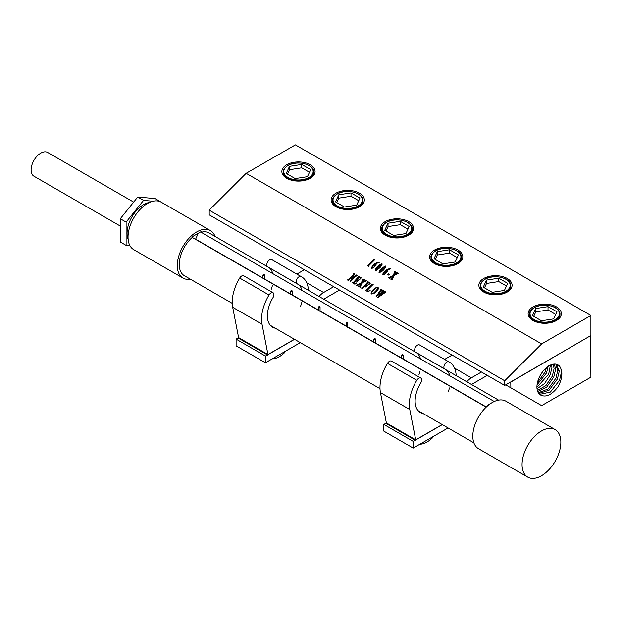 <?xml version="1.0" encoding="UTF-8"?>
<svg xmlns="http://www.w3.org/2000/svg" width="622" height="622" viewBox="0 0 622 622"><rect width="100%" height="100%" fill="white"/><g stroke="black" fill="none" stroke-linecap="round" stroke-linejoin="round"><path stroke-width="0.93" d="M377.873 288.771L377.748 287.698L376.388 287.908L373.729 290.015L371.684 292.62L371.762 293.677L373.254 293.428L375.774 291.407L377.997 287.978M371.552 293.436L373.254 293.452L377.881 288.795M378.145 287.403L378.339 288.989L376.473 291.609L373.573 293.74L371.435 294.012L371.194 292.418L373.146 289.728L376.17 287.566L378.145 287.38L376.162 287.551L373.146 289.728M590.9 315.478L295.388 144.872L246.141 173.305L541.645 343.912L504.706 380.765L504.706 385.43L590.9 335.522L590.9 315.478L541.645 343.912M246.141 173.305L209.202 210.158L504.706 380.765M373.006 260.066L374.778 259.669L368.753 265.718L368.698 266.41L367.423 265.672L368.263 265.477L372.422 261.364L373.449 260.206L373.122 259.918L374.786 259.685M367.983 265.602L373.41 260.066M371.528 267.538L371.692 268.331L371.528 267.538L373.247 265.104L375.05 263.588L376.94 262.523L379.179 262.22L374.856 264.358L376.046 264.311L376.123 265.182L373.309 267.989L371.692 268.307L371.528 267.538L373.239 265.089L376.94 262.507L379.327 262.305M374.856 264.358L376.053 264.327L376.123 265.182M375.424 270.484L375.696 268.937L379.661 264.832L382.071 263.891L382.017 265.026L379.894 267.755L376.271 270.407L375.416 270.461L375.688 268.922L377.601 266.581L381.294 263.907L382.219 264.055M385.041 266.076L385.819 266.037L385.772 267.188L383.642 269.917L381.589 271.697L379.171 272.63L379.436 271.091L381.348 268.751L385.041 266.076L385.967 266.216M379.436 271.091L379.008 272.444M382.787 274.053L382.942 274.807L382.787 274.053L384.497 271.596L386.301 270.08L388.19 269.015L390.429 268.72L386.106 270.85L387.296 270.803L387.374 271.682L384.559 274.481L382.942 274.807L382.779 274.03L384.489 271.581L388.19 268.999L390.577 268.797M387.296 270.803L387.374 271.682L387.304 270.819L386.106 270.85M387.529 274.434L388.237 273.727L389.535 274.473L388.82 275.181L387.529 274.434M396.323 274.248L394.029 275.468L392.047 279.892L390.593 279.045L391.658 278.477L392.995 276.02L390.072 277.606L389.652 278.5L388.447 277.809L393.221 275.624L394.892 271.487L396.463 272.389L395.576 272.724L394.247 275.064L396.758 273.703L397.147 272.786L398.352 273.478L396.323 274.248M392.093 279.255L392.225 279.713M388.937 277.661L393.228 275.639L394.713 271.658M353.428 273.618L354.524 273.975L351.819 279.947L356.157 275.507L356.118 274.893L357.3 275.577L355.714 276.401L350.341 281.766L353.148 275.297L348.553 279.986L348.592 280.6L347.41 279.916L348.258 279.745L353.436 274.667L353.607 273.462L354.517 273.983M351.819 279.947L356.072 275.157M348.553 279.986L348.779 280.444M360.216 277.809L359.283 277.272L356.764 279.783L358.062 280.273L359.057 279.651L356.841 281.867L357.386 280.833L356.414 280.125L353.817 282.753L354.952 283.601L356.795 282.816L354.898 284.238L352.285 282.73L353.249 282.481L358.039 277.754L358.661 276.362L361.281 277.878L359.92 279.294L360.216 277.809L359.827 279.255M356.756 281.828L357.16 280.561M353.739 282.94L354.96 283.616L356.803 282.831M352.293 282.746L353.902 281.906L358.606 276.611M364.414 281.618L362.121 282.847L360.138 287.263L358.684 286.423L359.749 285.856L361.087 283.391L358.163 284.977L357.743 285.879L356.538 285.179L361.312 282.994L362.984 278.858L364.554 279.768L363.668 280.102L362.338 282.435L364.85 281.082L365.238 280.164L366.444 280.856L364.414 281.618M360.185 286.633L360.325 287.107M356.546 285.203L361.32 283.018L362.991 278.874L364.554 279.783M362.338 282.435L364.857 281.097L365.06 280.335M369.211 283.002L368.465 282.575L365.961 285.078L367.066 285.436L367.991 284.868L365.829 287.022L366.35 286.058L365.573 285.467L362.96 288.118L362.929 288.872L361.468 288.033L363.085 287.185L367.812 282.419L367.851 281.665L370.37 283.127L369.002 284.542L369.211 283.002L368.924 284.511M365.744 286.983L366.187 285.817M361.475 288.048L363.092 287.201L367.804 281.929M367.089 290.575L368.333 291.197L370.176 290.334L368.154 291.889L365.526 290.373L367.151 289.525L371.264 285.42L371.909 284.013L373.441 284.899L372.399 285.109L367.135 290.357L368.325 291.182L370.176 290.334M365.534 290.388L367.159 289.541L371.863 284.262M373.138 289.704L371.194 292.394L371.435 294.012L371.07 293.6M384.793 291.454L385.632 292.208L377.811 297.689L381.014 293.118L376.077 296.694L381.076 289.308L382.336 290.031L381.442 290.396L377.881 295.17L381.488 292.464L382.693 290.241L384.007 291.003L383.059 291.384L379.521 296.119L384.598 292.239L384.793 291.454L385.796 292.045M376.085 296.71L380.905 289.479M377.881 295.17L381.496 292.48L382.514 290.412M383.183 274.185L384.054 274.442L385.329 273.447L386.55 271.954L386.659 271.091L385.726 271.169L383.183 274.185L384.046 274.426L385.321 273.423L386.651 271.075M379.443 271.106L381.356 268.766L385.049 266.092M379.482 272.358L380.975 271.651L385.065 267.561L385.601 266.659L384.909 266.457L381.721 269.147L379.747 271.394L379.474 272.335L380.967 271.635L385.065 267.546L385.5 266.348M375.719 270.173L379.614 267.281L381.854 264.498L381.162 264.296L375.999 269.225L375.719 270.173L377.212 269.474L381.309 265.376L381.752 264.179M396.976 272.98L398.344 273.493M394.247 275.064L397.131 273.353M394.721 271.674L394.916 272.179L394.9 271.503L396.455 272.397M388.462 277.816L388.944 277.684M392.995 276.02L391.036 278.944M390.608 279.06L391.044 278.959M392.101 279.27L392.233 279.729L392.101 279.27M376.046 264.311L376.131 265.197M371.933 267.693L372.803 267.95L374.079 266.947L375.299 265.462L375.408 264.599L374.475 264.677L371.933 267.693L372.796 267.927L374.071 266.931L375.4 264.575M367.439 265.68L367.991 265.617M387.537 274.45L388.245 273.742L389.543 274.489M310.215 178.304L310.215 178.304A16.607 9.587 0 0 0 310.215 164.744A16.607 9.587 0 0 0 286.734 164.744A16.607 9.587 0 0 0 286.734 178.304A16.607 9.587 0 0 0 310.215 178.304L310.215 178.304M359.469 206.737L359.469 206.737A16.607 9.587 0 0 0 359.469 193.178A16.607 9.587 0 0 0 335.981 193.178A16.607 9.587 0 0 0 335.981 206.737A16.607 9.587 0 0 0 359.469 206.737L359.469 206.737M408.716 235.17L408.716 235.17A16.607 9.587 0 0 0 408.716 221.619A16.607 9.587 0 0 0 385.236 221.619A16.607 9.587 0 0 0 385.236 235.17A16.607 9.587 0 0 0 408.716 235.17L408.716 235.17M457.971 263.611A16.607 9.587 0 0 0 457.971 263.604A16.607 9.587 0 0 0 457.971 250.052A16.607 9.587 0 0 0 434.49 250.052A16.607 9.587 0 0 0 434.49 263.604A16.607 9.587 0 0 0 457.971 263.611L457.971 263.604M507.218 292.045L507.218 292.045A16.607 9.587 0 0 0 507.218 278.485A16.607 9.587 0 0 0 483.737 278.485A16.607 9.587 0 0 0 483.737 292.045A16.607 9.587 0 0 0 507.218 292.045L507.218 292.045M556.472 320.478L556.472 320.478A16.607 9.587 0 0 0 556.472 306.918A16.607 9.587 0 0 0 532.992 306.918A16.607 9.587 0 0 0 532.992 320.478A16.607 9.587 0 0 0 556.472 320.478L556.472 320.478M209.202 210.158L209.202 214.823L504.706 385.43M309.709 178.584A15.231 8.794 0 0 0 313.706 172.644A15.231 8.794 0 0 0 313.698 172.31M283.243 171.975C282.753 170.296 284.277 168.142 287.815 165.499C296.585 159.901 314.39 164.2 313.706 171.975A15.231 8.794 0 0 1 309.243 178.187A15.231 8.794 0 0 1 292.643 180.1A15.231 8.794 0 0 1 283.243 171.975L283.243 172.644A15.231 8.794 0 0 0 287.24 178.584M358.964 207.017A15.231 8.794 0 0 0 362.96 201.077A15.231 8.794 0 0 0 362.945 200.743M332.49 200.408C332.008 198.729 333.532 196.575 337.07 193.94C345.84 188.342 363.645 192.641 362.96 200.408A15.231 8.794 0 0 1 358.497 206.628A15.231 8.794 0 0 1 341.898 208.533A15.231 8.794 0 0 1 332.49 200.408L332.49 201.077A15.231 8.794 0 0 0 336.486 207.017M408.211 235.45A15.231 8.794 0 0 0 412.207 229.51A15.231 8.794 0 0 0 412.199 229.176M381.745 228.842C381.263 227.17 382.787 225.008 386.316 222.373C395.087 216.775 412.891 221.074 412.207 228.842A15.231 8.794 0 0 1 407.752 235.062A15.231 8.794 0 0 1 391.145 236.966A15.231 8.794 0 0 1 381.745 228.842L381.745 229.51A15.231 8.794 0 0 0 385.741 235.45M457.465 263.883A15.231 8.794 0 0 0 461.462 257.951A15.231 8.794 0 0 0 461.454 257.609M430.992 257.275C430.51 255.603 432.033 253.449 435.571 250.806C444.341 245.208 462.146 249.508 461.462 257.275A15.231 8.794 0 0 1 456.999 263.495A15.231 8.794 0 0 1 440.399 265.4A15.231 8.794 0 0 1 430.992 257.275L430.992 257.951A15.231 8.794 0 0 0 434.996 263.883M506.712 292.324A15.231 8.794 0 0 0 510.716 286.384A15.231 8.794 0 0 0 510.701 286.05M480.246 285.716C479.764 284.036 481.288 281.883 484.826 279.239C493.596 273.641 511.401 277.941 510.716 285.716A15.231 8.794 0 0 1 506.254 291.928A15.231 8.794 0 0 1 489.654 293.841A15.231 8.794 0 0 1 480.246 285.716L480.246 286.384A15.231 8.794 0 0 0 484.243 292.324M555.967 320.758A15.231 8.794 0 0 0 559.963 314.818A15.231 8.794 0 0 0 559.956 314.483M529.501 314.149C529.011 312.469 530.535 310.316 534.073 307.68C542.843 302.082 560.647 306.382 559.963 314.149A15.231 8.794 0 0 1 555.5 320.369A15.231 8.794 0 0 1 538.901 322.274A15.231 8.794 0 0 1 529.501 314.149L529.501 314.818A15.231 8.794 0 0 0 533.497 320.758M344.448 207.025L356.678 205.128L359.959 198.068L351.002 192.898L338.772 194.787L335.491 201.855L344.448 207.025M393.695 235.458L405.933 233.561L409.214 226.501L400.257 221.331L388.019 223.22L384.746 230.288L393.695 235.458M442.95 263.891L455.187 262.002L458.461 254.934L449.504 249.764L437.274 251.661L433.993 258.721L442.95 263.891M492.204 292.324L504.434 290.435L507.715 283.368L498.758 278.197L486.521 280.094L483.247 287.154L492.204 292.324M541.451 320.765L553.689 318.868L556.962 311.809L548.013 306.638L535.775 308.528L532.494 315.595L541.451 320.765M338.772 194.787L338.772 198.146L336.72 202.562M351.002 192.898L351.002 196.257L338.772 198.146M358.731 200.712L351.002 196.257M388.019 223.22L388.019 226.579L385.974 230.995M400.257 221.331L400.257 224.69L388.019 226.579M407.985 229.153L400.257 224.69M437.274 251.661L437.274 255.02L435.221 259.428M449.504 249.764L449.504 253.123L437.274 255.02M457.232 257.586L449.504 253.123M486.521 280.094L486.521 283.453L484.476 287.869M498.758 278.197L498.758 281.556L486.521 283.453M506.487 286.019L498.758 281.556M535.775 308.528L535.775 311.886L533.73 316.303M548.013 306.638L548.013 309.997L535.775 311.886M555.734 314.452L548.013 309.997M295.193 178.584L307.431 176.695L310.705 169.627L301.756 164.457L289.518 166.354L286.237 173.414L295.193 178.584M301.756 164.457L301.756 167.816L289.518 169.713L287.473 174.129M309.476 172.278L301.756 167.816M289.518 166.354L289.518 169.713M505.694 384.863L541.645 405.622L590.9 377.181L590.643 335.67M510.763 381.939L510.864 387.848M590.488 335.756L510.864 382.025M541.552 395.452A17.385 10.038 -60 0 1 540.331 394.869A17.385 10.038 -60 0 1 538.419 379.35A17.385 10.038 -60 0 1 557.709 364.764A17.385 10.038 -60 0 1 560.904 368.792L561.829 372.617C562.078 377.212 560.694 382.087 557.67 387.249C551.932 394.527 546.559 397.256 541.552 395.452L540.293 394.846M560.904 368.792L561.324 372.695L559.536 380.236L550.431 392.054L539.647 394.371M538.808 393.493L549.055 390.243L557.39 379.031L559.17 371.598L556.706 364.344M555.835 364.142L557.701 370.728L555.92 378.207L548.114 388.968L538.302 392.77M537.68 391.51L546.761 387.039L553.774 376.994L555.547 369.631L554.443 364.057M553.393 364.158L554.07 368.76L552.305 376.17L545.852 385.671L537.346 390.499M537.011 388.758L544.569 383.58L550.159 374.957L551.916 367.664L551.706 364.585M550.416 365.106L548.69 374.133L536.918 387.343M548.293 365.697L546.544 372.92L537.058 384.816M546.458 367.68L545.074 372.096L537.455 382.569M539.422 376.994L542.454 371.972M356.764 279.783L358.062 280.297L359.065 279.667M358.497 276.557L361.289 277.894M377.717 297.65L381.014 293.118M380.913 289.494L382.343 290.046M382.639 290.521L384.015 291.018M379.521 296.119L384.8 291.835M358.692 286.439L359.757 285.871L361.087 283.391M363.007 279.55L362.813 279.053L363.007 279.55M365.246 280.506L366.444 280.872M371.738 284.2L373.449 284.915M365.961 285.078L367.066 285.451L367.991 284.884M367.68 281.859L370.378 283.142M355.955 275.087L357.308 275.593M350.256 281.735L353.156 275.313M347.418 279.931L348.266 279.76L353.444 274.683L353.436 273.633M120.295 226.058L33.938 176.197A13.707 7.915 -60 0 1 31.1 169.923A13.707 7.915 -60 0 1 37.087 156.122A13.707 7.915 -60 0 1 47.653 152.452L133.668 202.111M129.982 245.713L126.11 245.363L120.295 242.005L120.295 218.742L137.75 197.026L155.197 198.589L161.012 202.072M126.11 245.363L126.11 222.101L120.295 218.742M126.11 222.101L143.565 200.385L137.75 197.026M143.565 200.385L153.02 201.233M149.404 202.492A23.309 13.459 120 0 0 135.666 211.519A23.309 13.459 120 0 0 128.148 239.299M215.01 236.407A27.422 15.83 120 0 0 210.407 230.583L161.152 202.15A27.422 15.83 120 0 0 138.146 211.612A27.422 15.83 120 0 0 133.73 249.647L182.985 278.081A27.422 15.83 120 0 0 190.332 279.154M210.407 230.583A27.422 15.83 120 0 0 187.401 240.045A27.422 15.83 120 0 0 182.985 278.081M498.564 400.117L209.031 232.955A24.678 14.252 120 0 0 201.155 232.27L201.544 231.384L196.692 234.183L191.848 236.982L192.229 237.425A24.678 14.252 120 0 0 188.326 241.476A24.678 14.252 120 0 0 184.353 275.702L232.247 303.357M195.533 239.33L198.309 233.25M485.953 406.78L403.25 359.034M401.602 358.078L375.517 343.025M373.876 342.069L347.791 327.017M346.143 326.06L320.066 311.008M318.417 310.051L292.332 294.999M290.692 294.043L264.607 278.99M262.958 278.034L195.728 239.221M201.155 232.27L494.257 401.493M491.209 403.157A24.678 14.252 120 0 0 490.26 403.67A24.678 14.252 120 0 0 485.805 406.912L192.229 237.425M555.166 429.631L505.911 401.19A27.422 15.83 120 0 0 482.905 410.66A27.422 15.83 120 0 0 478.489 448.687L527.744 477.128A27.422 15.83 120 0 0 550.75 467.658A27.422 15.83 120 0 0 555.166 429.631A27.422 15.83 120 0 0 532.16 439.093A27.422 15.83 120 0 0 527.744 477.128M290.933 290.824A0.824 0.474 0 0 0 292.091 291.5A0.824 0.474 0 0 0 290.933 290.824M318.658 306.833A0.824 0.474 0 0 0 319.825 307.509A0.824 0.474 0 0 0 318.658 306.833M346.384 322.841A0.824 0.474 0 0 0 347.55 323.518A0.824 0.474 0 0 0 346.384 322.841M374.117 338.85A0.824 0.474 0 0 0 375.276 339.526A0.824 0.474 0 0 0 374.117 338.85M401.843 354.859A0.824 0.474 0 0 0 403.009 355.535A0.824 0.474 0 0 0 401.843 354.859M264.366 275.492A0.824 0.474 0 0 0 263.199 274.815A0.824 0.474 0 0 0 264.366 275.492M471.367 377.826L481.451 372.003L471.367 377.826L454.495 368.092L471.367 377.826A13.707 7.915 -60 0 0 466.803 381.784A13.707 7.915 -60 0 1 471.367 377.826M444.613 359.399L452.116 355.069L444.613 359.399M487.275 375.361L471.484 384.482L487.275 375.361M448.065 427.959L413.195 448.089L413.195 441.371L415.185 440.221L385.85 423.287L415.185 440.221L413.195 441.371L383.86 424.429L385.85 423.287L383.86 424.429L383.86 431.147L383.86 424.429L413.195 441.371L413.195 448.089L383.86 431.147L413.195 448.089L448.065 427.959M415.721 439.972L415.185 440.446L415.721 439.855L409.789 409.54A33.184 19.158 -60 0 1 416.779 380.306A4.113 2.371 -60 0 1 420.822 378.052A4.113 2.371 -60 0 1 420.744 382.927A24.958 14.407 120 0 0 420.301 412.495A24.958 14.407 120 0 0 422.999 413.49A24.958 14.407 120 0 1 420.301 412.495A24.958 14.407 120 0 1 420.744 382.927A4.113 2.371 -60 0 0 420.822 378.052A4.113 2.371 -60 0 0 416.779 380.306L387.444 363.365A4.113 2.371 -60 0 1 391.479 361.118L420.822 378.052L391.479 361.118A4.113 2.371 -60 0 0 387.444 363.365A33.184 19.158 -60 0 0 380.446 392.599A33.184 19.158 -60 0 1 387.444 363.365L416.779 380.306A33.184 19.158 -60 0 0 409.789 409.54L380.446 392.599L386.371 422.921L415.706 439.855L442.195 424.569L415.721 439.972L442.296 424.632L415.721 439.972M418.979 374.638A24.958 14.407 120 0 0 420.114 371.007A24.958 14.407 120 0 1 418.979 374.638M420.511 358.917A24.958 14.407 120 0 0 416.351 352.596A24.958 14.407 120 0 1 420.511 358.917M415.48 352.091A4.113 2.371 -60 0 1 415.403 352.052A4.113 2.371 -60 0 1 415.372 347.364A4.113 2.371 -60 0 1 419.446 344.891A33.184 19.158 -60 0 1 420.037 345.21L449.372 362.144A33.184 19.158 -60 0 1 456.198 375.657A33.184 19.158 -60 0 0 449.372 362.144A33.184 19.158 -60 0 0 448.781 361.825A33.184 19.158 -60 0 1 449.372 362.144L420.037 345.21A33.184 19.158 -60 0 0 419.446 344.891A4.113 2.371 -60 0 0 415.372 347.364A4.113 2.371 -60 0 0 415.403 352.052L444.746 368.994A4.113 2.371 -60 0 1 444.707 364.305A4.113 2.371 -60 0 1 448.781 361.825L419.446 344.891L448.781 361.825A4.113 2.371 -60 0 0 444.707 364.305A4.113 2.371 -60 0 0 444.746 368.994A4.113 2.371 -60 0 0 444.816 369.033A4.113 2.371 -60 0 1 444.746 368.994L415.403 352.052A4.113 2.371 -60 0 0 415.48 352.091M448.314 391.58A24.958 14.407 120 0 0 449.449 387.941A24.958 14.407 120 0 1 448.314 391.58M449.846 375.859A24.958 14.407 120 0 0 445.259 369.274A24.958 14.407 120 0 0 444.816 369.033A24.958 14.407 120 0 1 445.259 369.274A24.958 14.407 120 0 1 449.846 375.859M421.879 444.054L419.974 444.178L421.879 444.054C425.316 443.292 428.745 441.309 432.181 438.113C428.745 441.309 425.316 443.292 421.879 444.054L421.879 443.074L421.879 444.054M432.181 437.126L432.181 438.113L432.181 437.126M386.371 422.921L415.706 439.855L409.789 409.54L380.446 392.599L386.371 422.921M323.611 292.519L333.703 286.695L323.611 292.519L306.739 282.785L323.611 292.519A13.707 7.915 -60 0 0 319.047 296.476A13.707 7.915 -60 0 1 323.611 292.519M296.857 274.092L304.36 269.761L296.857 274.092M339.519 290.054L323.728 299.174L339.519 290.054M300.309 342.652L265.438 362.781L265.438 356.064L267.437 354.913L238.094 337.979L267.437 354.913L265.438 356.064L236.103 339.13L238.094 337.979L236.103 339.13L236.103 345.848L236.103 339.13L265.438 356.064L265.438 362.781L236.103 345.848L265.438 362.781L300.309 342.652M267.965 354.672L267.437 355.139L267.965 354.548L262.033 324.233A33.184 19.158 -60 0 1 269.023 294.999A4.113 2.371 -60 0 1 273.066 292.752A4.113 2.371 -60 0 1 272.996 297.619A24.958 14.407 120 0 0 272.553 327.188A24.958 14.407 120 0 0 275.251 328.183A24.958 14.407 120 0 1 272.553 327.188A24.958 14.407 120 0 1 272.996 297.619A4.113 2.371 -60 0 0 273.066 292.752A4.113 2.371 -60 0 0 269.023 294.999L239.688 278.065A4.113 2.371 -60 0 1 243.731 275.81L273.066 292.752L243.731 275.81A4.113 2.371 -60 0 0 239.688 278.065A33.184 19.158 -60 0 0 232.69 307.291A33.184 19.158 -60 0 1 239.688 278.065L269.023 294.999A33.184 19.158 -60 0 0 262.033 324.233L232.69 307.291L238.615 337.614L267.95 354.556L262.033 324.233L232.69 307.291L238.615 337.614L267.95 354.556L294.439 339.262L267.965 354.672L294.548 339.324L267.965 354.672M271.223 289.339A24.958 14.407 120 0 0 272.358 285.7A24.958 14.407 120 0 1 271.223 289.339M272.755 273.61A24.958 14.407 120 0 0 268.595 267.289A24.958 14.407 120 0 1 272.755 273.61M267.724 266.791A4.113 2.371 -60 0 1 267.647 266.752A4.113 2.371 -60 0 1 267.615 262.064A4.113 2.371 -60 0 1 271.69 259.584A33.184 19.158 -60 0 1 272.28 259.903L301.616 276.837A33.184 19.158 -60 0 1 308.442 290.35A33.184 19.158 -60 0 0 301.616 276.837A33.184 19.158 -60 0 0 301.025 276.526A33.184 19.158 -60 0 1 301.616 276.837L272.28 259.903A33.184 19.158 -60 0 0 271.69 259.584A4.113 2.371 -60 0 0 267.615 262.064A4.113 2.371 -60 0 0 267.647 266.752L296.989 283.686A4.113 2.371 -60 0 1 296.951 278.998A4.113 2.371 -60 0 1 301.025 276.526L271.69 259.584L301.025 276.526A4.113 2.371 -60 0 0 296.951 278.998A4.113 2.371 -60 0 0 296.989 283.686A4.113 2.371 -60 0 0 297.059 283.725A4.113 2.371 -60 0 1 296.989 283.686L267.647 266.752A4.113 2.371 -60 0 0 267.724 266.791M300.558 306.273A24.958 14.407 120 0 0 301.693 302.642A24.958 14.407 120 0 1 300.558 306.273M302.098 290.552A24.958 14.407 120 0 0 297.503 283.966A24.958 14.407 120 0 0 297.059 283.725A24.958 14.407 120 0 1 297.503 283.966A24.958 14.407 120 0 1 302.098 290.552M274.131 358.754L272.218 358.871L274.131 358.754C277.56 357.984 280.996 356.002 284.425 352.806C280.996 356.002 277.56 357.984 274.131 358.754L274.131 357.767L274.131 358.754M284.425 351.819L284.425 352.806L284.425 351.819M358.109 205.952A14.687 8.475 0 0 0 358.109 193.963A14.687 8.475 0 0 0 337.342 193.963A14.687 8.475 0 0 0 337.342 205.952A14.687 8.475 0 0 0 358.109 205.952M407.363 234.385A14.687 8.475 0 0 0 407.363 222.396A14.687 8.475 0 0 0 386.596 222.396A14.687 8.475 0 0 0 386.596 234.385A14.687 8.475 0 0 0 407.363 234.385M456.61 262.826A14.687 8.475 0 0 0 456.61 250.837A14.687 8.475 0 0 0 435.843 250.837A14.687 8.475 0 0 0 435.843 262.826A14.687 8.475 0 0 0 456.61 262.826M505.865 291.259A14.687 8.475 0 0 0 505.865 279.27A14.687 8.475 0 0 0 485.098 279.27A14.687 8.475 0 0 0 485.098 291.259A14.687 8.475 0 0 0 505.865 291.259M555.112 319.692A14.687 8.475 0 0 0 555.112 307.703A14.687 8.475 0 0 0 534.345 307.703A14.687 8.475 0 0 0 534.345 319.692A14.687 8.475 0 0 0 555.112 319.692M308.854 177.519A14.687 8.475 0 0 0 308.854 165.53A14.687 8.475 0 0 0 288.087 165.53A14.687 8.475 0 0 0 288.087 177.519A14.687 8.475 0 0 0 308.854 177.519M557.701 370.728L559.637 370.424M561.324 372.695L561.829 372.617M362.96 200.408L362.96 201.077M412.207 228.842L412.207 229.51M461.462 257.275L461.462 257.951M510.716 285.716L510.716 286.384M559.963 314.149L559.963 314.818M313.706 171.975L313.706 172.644M270.337 325.345L380.003 388.664M418.093 410.652L473.886 442.864M290.692 291.158L290.692 294.268M292.332 291.158L292.332 295.637M318.417 307.175L318.417 310.277M320.066 307.175L320.066 311.645M346.143 323.183L346.143 326.286M347.791 323.183L347.791 327.654M373.876 339.192L373.876 342.294M375.517 339.192L375.517 343.663M401.602 355.201L401.602 358.303M403.25 355.201L403.25 359.671M264.607 275.149L264.607 279.628M262.958 275.149L262.958 278.259"/></g></svg>
